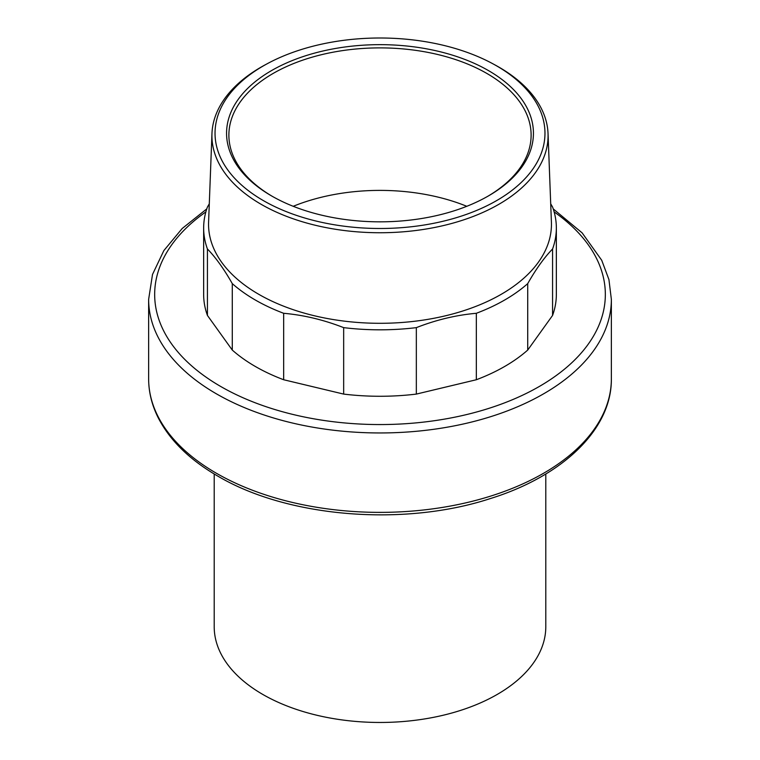 <?xml version="1.0" encoding="UTF-8"?>
<svg xmlns="http://www.w3.org/2000/svg" width="760" height="760" viewBox="0 0 760 760"><rect width="100%" height="100%" fill="white"/><g stroke="black" fill="none" stroke-linecap="round" stroke-linejoin="round"><path stroke-width="1.14" d="M496.65 65.892A164.968 95.247 0 0 0 492.85 63.773A164.968 95.247 0 0 0 267.149 63.773A164.968 95.247 0 0 0 263.349 200.593A164.968 95.247 0 0 0 496.65 200.593A164.968 95.247 0 0 0 496.65 65.892M271.5 195.88L271.5 195.88A153.434 88.587 180 0 1 271.5 70.604A153.434 88.587 180 0 1 488.5 70.604A153.434 88.587 180 0 1 488.5 195.88A153.434 88.587 180 0 1 271.5 195.88M487.673 196.355A151.116 87.248 0 0 0 531.116 135.384A151.116 87.248 0 0 0 486.856 73.445A151.116 87.248 0 0 0 321.974 54.578A151.116 87.248 0 0 0 228.883 135.384A151.116 87.248 0 0 0 272.327 196.355M545.794 473.983L545.794 626.744A165.794 95.722 180 0 1 443.45 715.179A165.794 95.722 180 0 1 262.76 694.422A165.794 95.722 0 0 1 214.206 626.744L214.206 473.983M556.348 228.009L556.348 294.462A176.349 101.811 180 0 1 552.567 315.438L527.716 350.075A176.349 101.811 180 0 1 476.33 379.743L416.337 394.088A176.349 101.811 180 0 1 343.662 394.088L283.67 379.743A176.349 101.811 180 0 1 232.284 350.075L207.432 315.438A176.349 101.811 180 0 1 203.651 294.462L203.651 228.009A176.349 101.811 0 0 0 207.432 248.985C215.716 257.498 224 269.04 232.284 283.623A176.349 101.811 0 0 0 255.303 300A176.349 101.811 0 0 0 283.67 313.291C303.667 315.039 323.665 319.817 343.662 327.636A176.349 101.811 0 0 0 416.337 327.636C436.335 319.817 456.332 315.039 476.33 313.291A176.349 101.811 0 0 0 527.716 283.623C536 269.04 544.283 257.498 552.567 248.985A176.349 101.811 0 0 0 556.348 228.009A176.349 101.811 0 0 0 552.567 207.024L550.715 203.822M232.284 350.075L232.284 283.623M283.67 379.743L283.67 313.291M207.432 315.438L207.432 248.985M209.285 203.822L207.432 207.024A176.349 101.811 0 0 0 203.651 228.009M343.662 394.088L343.662 327.636M416.337 394.088L416.337 327.636M476.33 379.743L476.33 313.291M527.716 350.075L527.716 283.623M552.567 315.438L552.567 248.985M267.149 63.773L265.022 64.923A168.074 97.043 0 0 0 211.964 133.57L208.591 222.138A171.446 98.99 0 0 0 258.77 294.31A171.446 98.99 0 0 0 447.345 315.343A171.446 98.99 0 0 0 551.408 222.138L548.036 133.57A168.074 97.043 0 0 0 498.845 67.089A168.074 97.043 0 0 0 494.978 64.923L492.85 63.773M211.964 133.57A168.074 97.043 0 0 0 261.155 204.316A168.074 97.043 0 0 0 446.025 224.941A168.074 97.043 0 0 0 548.036 133.57M466.783 206.302A150.423 86.849 0 0 0 293.217 206.302M148.637 378.803A231.363 133.579 0 0 0 216.4 473.252A231.363 133.579 180 0 0 468.54 502.208A231.363 133.579 180 0 0 611.363 378.803C611.933 429.219 562.761 476.206 489.943 498.693C403.484 526.946 287.242 517.38 217.655 476.016C189.468 459.686 169.594 440.144 158.032 417.411C151.8 404.871 148.666 392.008 148.637 378.803L148.637 299.383A231.363 133.579 0 0 0 216.4 393.832A231.363 133.579 180 0 0 468.54 422.788A231.363 133.579 180 0 0 611.363 299.383L608.931 279.566L601.721 260.272L582.141 232.883L553.214 208.886M205.875 211.888A225.331 130.093 0 0 0 220.666 386.45A225.331 130.093 180 0 0 531.364 390.839A225.331 130.093 180 0 0 554.125 211.888M611.363 378.803L611.363 299.383M148.637 299.383L152.504 274.464L163.865 250.572L182.191 228.504L206.786 208.886"/></g></svg>
